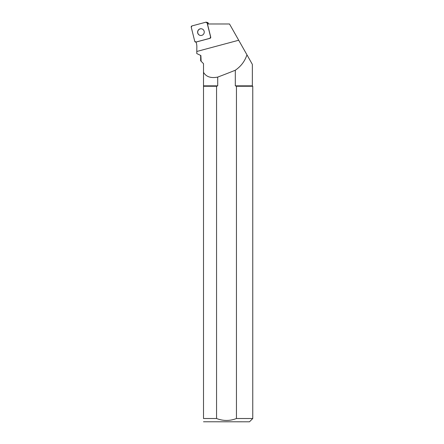 <?xml version="1.0" encoding="UTF-8"?>
<svg xmlns="http://www.w3.org/2000/svg" width="444" height="444" viewBox="0 0 444 444"><rect width="100%" height="100%" fill="white"/><g stroke="black" fill="none" stroke-linecap="round" stroke-linejoin="round"><path stroke-width="0.67" d="M206.399 22.206A1.043 1.021 -74.2 0 0 205.866 22.2L191.98 25.919A1.043 1.021 -74.2 0 0 191.236 27.195L194.744 41.281A1.043 1.021 -74.2 0 0 195.987 42.025L209.873 38.306A1.043 1.021 -74.2 0 0 210.611 37.03L207.104 22.938A1.043 1.021 -74.2 0 0 206.399 22.206L207.609 22.544A1.043 1.021 105.8 0 1 208.319 23.282L208.491 23.982M198.074 30.408A3.385 3.319 -74.2 0 0 200.005 35.37A3.385 3.319 -74.2 0 0 204.118 33.017A3.385 3.319 -74.2 0 0 198.074 30.408M200.877 55.533L196.77 53.558L200.877 55.533L201.132 61.283L203.507 63.664L203.507 72.294C206.088 76.806 210.822 78.41 217.71 77.101L217.71 85.836L203.507 85.836L203.507 72.294M196.803 51.471L238.706 40.243L229.509 23.982L207.47 23.982L210.722 37.063A1.043 1.021 -74.2 0 1 209.979 38.334L196.104 42.052L196.453 43.445A13.398 13.126 105.8 0 1 196.853 46.864L196.77 53.558M246.698 55.533C244.583 61.577 240.781 66.478 235.303 70.235L235.303 85.836L252.347 85.836L252.347 64.374L247.352 55.533L246.698 55.533L247.314 55.472L238.706 40.243M235.303 70.235A226.912 39.405 -15 0 1 217.71 77.101M246.853 55.472L247.031 54.967M200.666 55.533L200.666 60.817L201.132 61.283M203.507 85.836L203.507 418.514C203.507 422.76 203.507 422.76 203.507 418.514C203.507 422.76 203.507 422.76 203.507 418.514L216.561 418.514C223.177 421.09 229.803 421.09 236.452 418.514C229.837 421.084 223.21 421.084 216.561 418.514L216.561 86.253L217.71 85.836M252.347 85.836L252.764 86.253L252.764 418.514L236.452 418.514L236.452 86.253L235.303 85.836M216.561 86.253L203.507 86.253M252.764 86.253L236.452 86.253M252.764 418.514L249.478 421.8L203.507 421.772M201.903 28.871A3.385 3.319 -74.2 0 0 198.185 30.442A3.385 3.319 -74.2 0 0 200.061 35.387M194.744 41.281L195.993 42.025L209.868 38.306L210.611 37.03L207.109 22.944L205.861 22.2L191.986 25.919L191.242 27.195L194.744 41.281M208.319 23.282L207.104 22.938M196.148 42.219L195.454 42.019"/></g></svg>
